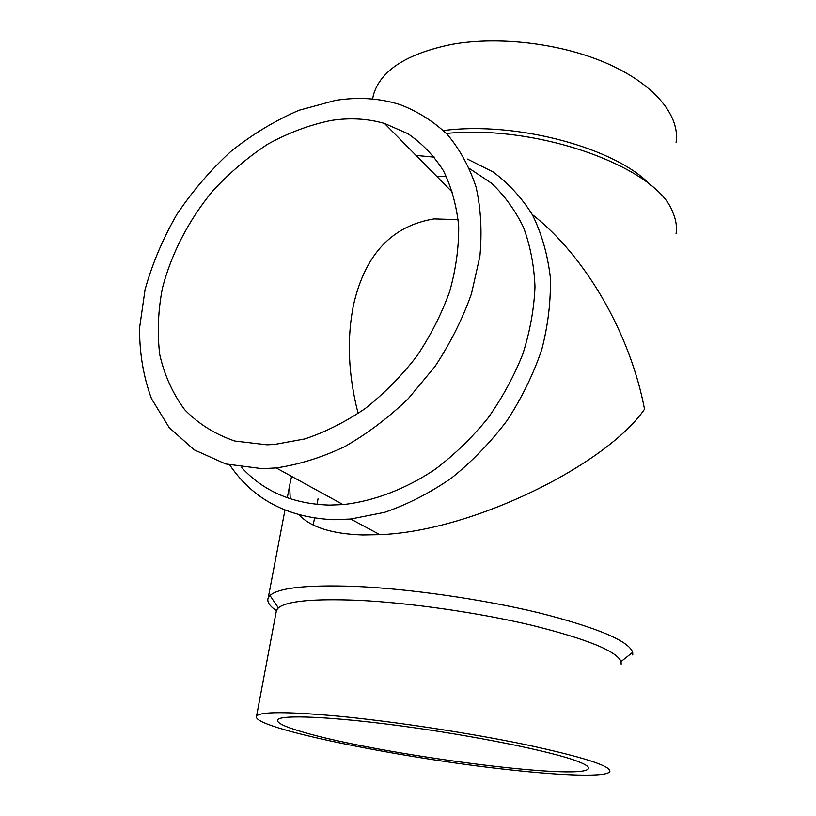 <?xml version="1.0" encoding="UTF-8"?>
<svg xmlns="http://www.w3.org/2000/svg" width="816" height="816" viewBox="0 0 816 816"><rect width="100%" height="100%" fill="white"/><g stroke="black" fill="none" stroke-linecap="round" stroke-linejoin="round"><path stroke-width="1.22" d="M621.16 664.224L621.047 661.552C616.651 651.127 587.01 639.071 532.114 625.372C478.778 612.673 409.438 602.728 358.081 600.311C313.262 598.536 286.671 601.055 278.338 607.879L276.481 610.246L276.104 612.245M338.477 716.173C287.385 711.552 260.08 711.532 256.561 716.122C249.655 727.566 400.564 758.146 508.562 769.692C564.213 775.904 607.614 777.301 609.868 771.446C610.735 765.836 582.491 756.86 525.137 744.549C469.19 732.941 393.434 721.446 338.477 716.173M632.757 655.003L632.706 652.3C628.606 640.866 597.434 627.739 539.203 612.898C482.572 599.168 408.581 588.611 354.073 586.357C306.51 584.776 278.48 587.826 269.984 595.496L268.209 597.914C266.74 601.718 269.474 605.962 276.4 610.654M532.205 214.435C586.378 256.948 630.309 334.407 644.528 409.173C607.175 463.988 473.453 531.318 379.817 534.653L362.845 534.959C332.081 533.97 310.804 527.258 299.003 514.845M290.241 498.8L289.629 485.561L291.587 476.36M676.087 142.504C680.156 116.77 656.207 85.915 610.327 64.892C564.509 43.911 500.82 35.7 452.176 44.309C406.664 53.591 380.409 70.523 373.391 95.105L372.565 99.032M241.393 467.272C263.517 491.446 292.944 504.053 329.674 505.094L343.046 504.594C373.871 501.187 405.746 489.08 435.479 469.078C454.757 454.41 472.24 437.427 487.948 418.108C502.319 397.79 513.958 376.38 522.872 353.899C530.043 331.214 534.082 308.866 534.99 286.844C534.103 265.414 530.257 245.555 523.464 227.266C515.12 210.181 504.461 195.493 491.477 183.212L469.577 168.596M335.203 100.46L299.003 110.272C275.074 120.584 252.338 134.324 230.826 151.48C210.375 170.258 192.362 191.291 176.766 214.567C162.843 238.741 152.276 263.762 145.064 289.619L139.546 328.063C139.465 353.287 143.463 376.859 151.531 398.769L169.208 427.615L194.218 449.851L225.685 463.957L262.252 468.68L276.216 467.925C298.778 464.63 321.545 457.572 344.505 446.729C367.149 433.826 388.436 417.772 408.357 398.565L434.938 366.568C450.32 343.271 462.488 319.015 471.454 293.801L479.89 256.336C482.164 231.785 480.899 208.753 476.126 187.252C469.455 167.015 459.877 149.44 447.392 134.528C433.51 121.36 417.721 111.374 400.003 104.601C379.634 98.175 358.04 96.798 335.203 100.46M229.806 465.028C253.082 499.453 287.783 517.681 333.887 519.71L350.737 519.027L384.652 512.326C407.592 504.4 429.828 493.007 451.37 478.145C472.066 461.489 490.61 442.323 507.001 420.648C521.801 397.933 533.389 374.207 541.793 349.483C548.179 324.666 551.004 300.512 550.29 276.991C547.567 254.296 541.64 233.611 532.501 214.955C521.73 197.747 508.572 183.406 493.037 171.921L467.405 159.069M303.45 732.207C285.029 726.944 276.389 722.823 277.552 719.875C280.133 714.469 331.235 716.479 402.798 726.158C474.269 735.787 549.505 751.036 575.841 760.685C585.031 764.041 589.234 766.663 588.438 768.56C583.195 781.463 377.726 754.27 303.45 732.207M458.184 219.626L434.02 218.912C391.945 225.818 365.15 254.368 353.603 304.552C346.678 338.62 348.197 374.942 358.142 413.518M266.975 444.812L234.804 441.028C215.2 434.357 198.492 423.922 184.691 409.714C172.829 393.751 164.526 375.452 159.783 354.817C157.131 333.326 158.018 311.08 162.425 288.089C171.38 253.623 188.68 220.269 212.395 191.362C229.235 173.033 247.717 157.284 267.842 144.116C288.589 132.722 309.723 124.828 331.245 120.442C349.962 117.596 367.71 118.606 384.509 123.461L407.796 133.63C421.872 143.198 433.714 155.509 443.343 170.575C451.432 187.048 456.542 205.489 458.674 225.889C458.939 247.105 455.94 268.974 449.677 291.516C441.568 314.007 430.593 335.6 416.731 356.286C401.441 376.013 384.305 393.404 365.303 408.469C345.617 421.852 325.462 432.011 304.827 438.926L274.584 444.455L266.975 444.812M436.642 176.276L446.525 176.715M434.418 157.162L416.068 155.428M650.668 185.273C616.661 148.247 516.63 120.921 443.486 130.56M676.056 233.702C677.127 226.919 676.056 219.851 672.853 212.497C657.706 168.014 539.407 124.103 446.362 133.447M256.561 716.122L276.481 610.246M278.338 607.879L269.984 595.496M268.209 597.914L284.947 510.082M287.293 497.791L289.629 485.561M372.647 99.042L373.391 95.105M313.242 524.994L314.497 518.129M317.006 504.41L318.036 498.811M588.438 768.56L588.509 767.897M384.509 123.461L452.778 192.627M350.737 519.027L379.817 534.653M276.216 467.925L343.046 504.594M621.047 661.552L632.706 652.3"/></g></svg>
